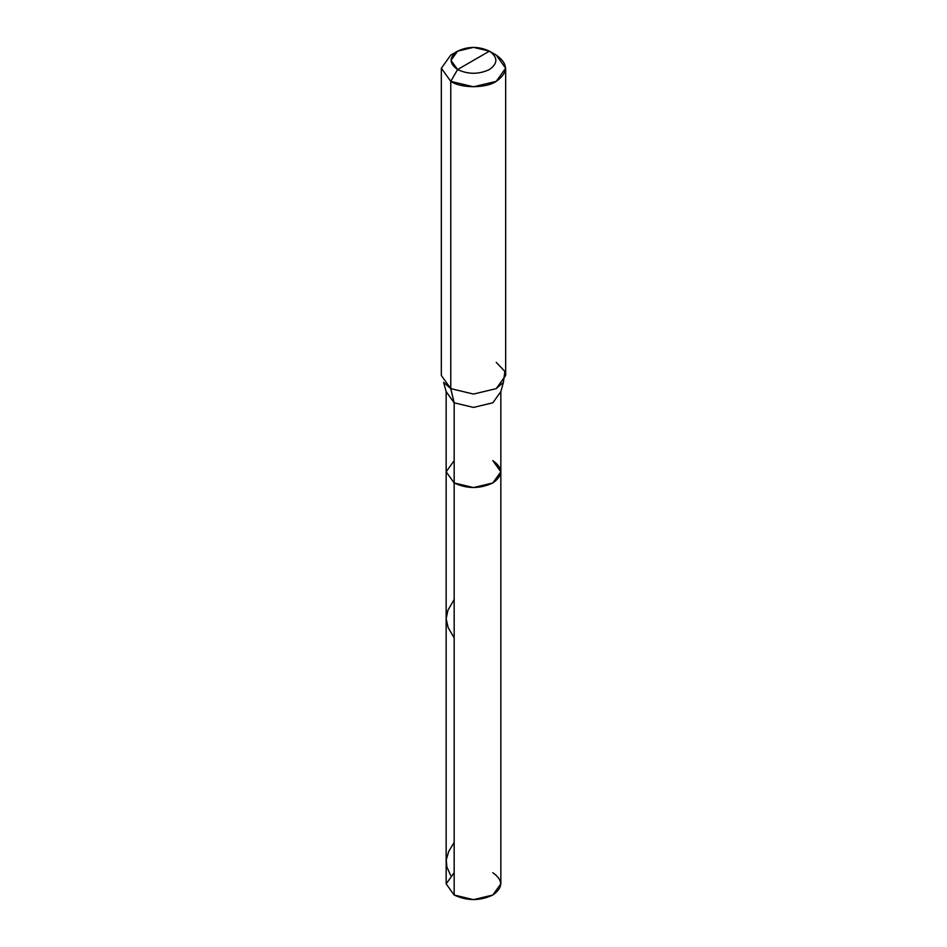 <?xml version="1.0" encoding="UTF-8"?>
<svg xmlns="http://www.w3.org/2000/svg" width="947" height="947" viewBox="0 0 947 947"><rect width="100%" height="100%" fill="white"/><g stroke="black" fill="none" stroke-linecap="round" stroke-linejoin="round"><path stroke-width="1.42" d="M500.845 471.795L492.831 482.958L473.5 487.575L454.169 482.958L454.169 402.795L450.76 388.625L473.5 394.07L496.24 388.625L503.413 382.316L500.845 391.632L492.831 402.795L473.5 407.423L454.169 402.795L446.155 391.632L446.155 883.871L454.169 895.022L454.169 402.795L473.5 407.423L492.831 402.795L500.845 391.632L500.845 883.871L492.831 895.022L473.5 899.65L454.169 895.022L454.169 482.958L446.155 471.795L454.169 460.633L446.155 471.795L454.169 482.958L473.5 487.575L492.831 482.958L500.845 471.795L492.831 460.633C503.259 468.067 503.259 475.512 492.831 482.958C479.94 488.972 467.06 488.972 454.169 482.958L446.155 471.795L454.169 482.958C467.06 488.972 479.94 488.972 492.831 482.958C503.259 475.512 503.259 468.067 492.831 460.633M454.169 872.708L446.155 883.871L454.169 895.022C467.06 901.047 479.94 901.047 492.831 895.022C503.259 887.588 503.259 880.142 492.831 872.708M473.5 60.348L457.579 69.545C448.996 63.413 448.996 57.282 457.579 51.162C468.197 46.202 478.803 46.202 489.421 51.162L457.579 69.545L450.76 81.359L473.5 86.793L496.24 81.359L505.662 68.231L496.24 55.092L489.421 51.162C498.004 57.282 498.004 63.413 489.421 69.545C478.803 74.505 468.197 74.505 457.579 69.545C468.197 74.505 478.803 74.505 489.421 69.545C498.004 63.413 498.004 57.282 489.421 51.162L473.5 60.348M503.413 382.316L504.869 371.39L496.24 362.37M505.662 68.231L505.662 375.497L496.24 388.625L473.5 394.07L450.76 388.625L450.76 81.359C460.988 88.438 486.012 88.438 496.24 81.359C508.515 72.599 508.515 63.851 496.24 55.092L489.421 51.162L473.5 47.35L457.579 51.162L450.985 60.348L457.579 69.545L450.76 81.359L441.338 68.231L450.76 55.092L454.785 53.127M441.338 68.231L441.338 375.497L450.76 388.625L443.587 382.316L446.155 391.632L454.169 402.795L450.76 388.625L450.76 81.359L441.338 68.231L450.76 55.092L457.579 51.162M450.559 875.277L446.889 866.955L446.238 859.876L448.736 851.377L454.169 842.416M454.169 637.887L448.12 627.541L446.155 618.699L447.919 610.294L454.169 599.487M489.421 51.162L496.24 55.092"/></g></svg>
